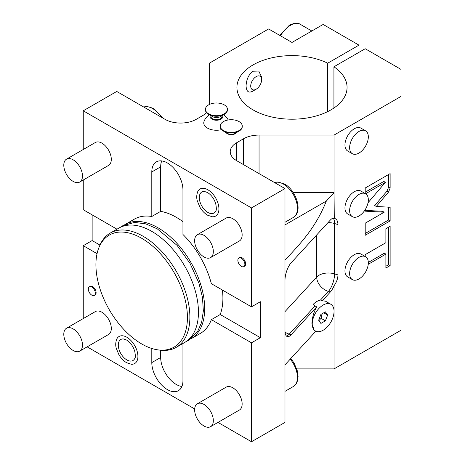 <?xml version="1.0" encoding="UTF-8"?>
<svg xmlns="http://www.w3.org/2000/svg" width="465" height="465" viewBox="0 0 465 465"><rect width="100%" height="100%" fill="white"/><g stroke="black" fill="none" stroke-linecap="round" stroke-linejoin="round"><path stroke-width="0.7" d="M87.129 346.855L194.666 408.944M217.98 422.4L251.489 441.75L284.981 422.412L284.981 364.856L315.84 331.202M296.746 368.902L334.05 368.902L401.033 330.231L401.033 69.419L365.205 48.738L333.928 66.791L333.928 108.02M358.974 52.33L358.974 45.14L323.146 24.453L291.991 42.443L268.625 28.952L209.436 63.124L209.436 104.445M83.258 318.566L83.258 245.694L92.14 240.568L92.14 214.847M206.565 112.699A22.029 12.718 0 0 1 202.984 115.413L196.195 119.336A22.029 12.718 0 0 1 165.04 119.336L116.75 91.454L83.258 110.792L251.489 207.919L284.981 188.581L236.697 160.704A22.029 12.718 0 0 1 230.239 151.712A22.029 12.718 0 0 1 236.697 142.714L236.697 160.704M116.977 229.187L83.258 209.721L83.258 180.013M83.258 149.486L83.258 110.792M99.963 245.084L92.14 240.568M190.708 338.979A65.978 38.095 60 0 0 191.016 338.805A65.978 38.095 60 0 0 201.13 285.934A65.978 38.095 60 0 0 158.03 227.792A65.978 38.095 -120 0 0 125.039 224.525A65.978 38.095 -120 0 0 124.73 224.711M125.039 224.525L134.385 219.131A65.978 38.095 60 0 1 151.799 216.498L160.675 211.372A65.978 38.095 60 0 1 176.252 217.271A65.978 38.095 60 0 1 182.954 221.7M251.489 441.75L251.489 342.821L211.354 319.647A65.978 38.095 60 0 1 200.363 333.411L191.016 338.805M97.051 253.657L83.258 245.694M151.799 348.477L151.799 362.607A22.029 12.718 -120 0 0 161.413 384.776A22.029 12.718 -120 0 0 178.391 390.681A22.029 12.718 -120 0 0 182.954 380.597L182.954 343.461M210.593 426.667L239.411 410.025A13.218 7.632 -120 0 0 241.434 399.435A13.218 7.632 -120 0 0 232.802 387.787A13.218 7.632 -120 0 0 226.193 387.136L197.375 403.771A13.218 7.632 -120 0 0 195.346 414.362A13.218 7.632 -120 0 0 203.984 426.01A13.218 7.632 60 0 0 210.593 426.667A13.218 7.632 60 0 0 212.615 416.076A13.218 7.632 60 0 0 203.984 404.428A13.218 7.632 -120 0 0 197.375 403.771M79.742 351.122L108.56 334.486A13.218 7.632 -120 0 0 110.589 323.89A13.218 7.632 -120 0 0 101.951 312.242A13.218 7.632 -120 0 0 95.342 311.591L66.524 328.226A13.218 7.632 -120 0 0 64.501 338.816A13.218 7.632 -120 0 0 73.133 350.465A13.218 7.632 60 0 0 79.742 351.122A13.218 7.632 60 0 0 81.77 340.531A13.218 7.632 60 0 0 73.133 328.883A13.218 7.632 -120 0 0 66.524 328.226M126.875 337.265A15.618 9.015 60 0 1 137.686 353.667A15.618 9.015 60 0 1 131.275 364.252L126.532 362.677C123.533 360.892 120.993 358.23 118.912 354.696L116.343 348.5C115.401 345.501 115.535 342.362 116.744 339.09A15.618 9.015 60 0 1 126.875 337.265M92.605 286.614A4.958 2.86 60 0 1 95.842 290.98A4.958 2.86 60 0 1 95.081 294.955L94.302 295.403A4.958 2.86 60 0 1 91.826 295.159A4.958 2.86 -120 0 1 88.588 290.788A4.958 2.86 -120 0 1 89.35 286.818L90.129 286.37A4.958 2.86 60 0 1 92.605 286.614M211.354 319.647L220.23 314.52L260.371 337.695L251.489 342.821M222.427 290.067A65.978 38.095 60 0 1 220.23 314.52M151.799 216.498L151.799 171.945A22.029 12.718 -120 0 1 156.362 161.861A22.029 12.718 -120 0 1 173.335 167.76A22.029 12.718 -120 0 1 182.954 189.929L182.954 234.482A65.978 38.095 60 0 1 211.354 283.673L251.489 306.848L251.489 207.919M210.593 257.587L239.411 240.951A13.218 7.632 -120 0 0 241.434 230.361A13.218 7.632 -120 0 0 232.802 218.713A13.218 7.632 -120 0 0 226.193 218.056L197.375 234.691A13.218 7.632 -120 0 0 195.346 245.288A13.218 7.632 -120 0 0 203.984 256.936A13.218 7.632 60 0 0 210.593 257.587A13.218 7.632 60 0 0 212.615 246.996A13.218 7.632 60 0 0 203.984 235.348A13.218 7.632 -120 0 0 197.375 234.691M79.742 182.042L108.56 165.406A13.218 7.632 -120 0 0 110.589 154.816A13.218 7.632 -120 0 0 101.951 143.168A13.218 7.632 -120 0 0 95.342 142.511L66.524 159.152A13.218 7.632 -120 0 0 64.501 169.742A13.218 7.632 -120 0 0 73.133 181.391A13.218 7.632 60 0 0 79.742 182.042A13.218 7.632 60 0 0 81.77 171.451A13.218 7.632 60 0 0 73.133 159.803A13.218 7.632 -120 0 0 66.524 159.152M207.878 189.772A15.618 9.015 60 0 1 218.69 206.169A15.618 9.015 60 0 1 212.273 216.76L207.535 215.185C204.536 213.394 201.996 210.738 199.915 207.204L197.346 201.008C196.404 198.009 196.538 194.87 197.747 191.597A15.618 9.015 60 0 1 207.878 189.772M242.149 257.831A4.958 2.86 60 0 1 245.386 262.202A4.958 2.86 60 0 1 244.625 266.172L243.846 266.619A4.958 2.86 60 0 1 241.37 266.375A4.958 2.86 -120 0 1 238.127 262.01A4.958 2.86 -120 0 1 238.888 258.034L239.667 257.587A4.958 2.86 60 0 1 242.149 257.831M161.733 160.913A22.029 12.718 -120 0 0 160.675 166.819L160.675 211.372M401.033 96.4L334.05 135.071L259.057 135.071A22.029 12.718 0 0 0 243.48 138.797L236.697 142.714M358.974 45.14L327.697 63.199A55.073 31.794 0 0 0 268.898 58.544A55.073 31.794 0 0 0 236.918 87.408A55.073 31.794 0 0 0 291.991 119.203A55.073 31.794 0 0 0 347.064 87.408A55.073 31.794 0 0 0 333.928 66.791M209.39 114.809A13.218 13.218 0 0 0 204.048 121.4A12.677 7.318 0 0 0 208.436 128.607A12.677 7.318 0 0 0 221.543 129.63M236.354 132.665A5.51 3.179 180 0 1 235.139 133.722A5.51 3.179 180 0 1 226.135 132.665M334.05 135.071L334.05 192.632L293.252 192.632M334.05 368.902L334.05 285.795A13.218 5.051 -73 0 1 330.336 292.014L322.292 300.785L325.291 301.146M284.981 188.581L284.981 280.319A13.218 5.051 -73 0 1 291.166 262.777L330.336 220.067A13.218 5.051 -73 0 1 334.05 218.178C336.573 218.876 337.875 221.003 337.956 224.554L337.956 274.914C337.875 278.558 336.573 282.185 334.05 285.795M284.981 260.168C300.117 243.846 315.532 228.21 326.331 201.049L334.05 192.632L334.283 218.242M365.583 130.822L360.91 128.125A13.218 7.632 120 0 0 354.301 128.776A13.218 7.632 120 0 0 345.669 140.424A13.218 7.632 120 0 0 347.692 151.015L352.365 153.712A13.218 7.632 120 0 0 358.974 153.061A13.218 7.632 -60 0 0 367.612 141.412A13.218 7.632 -60 0 0 365.583 130.822A13.218 7.632 -60 0 0 358.974 131.473A13.218 7.632 120 0 0 350.343 143.121A13.218 7.632 120 0 0 352.365 153.712M352.365 216.667A13.218 7.632 120 0 1 350.343 206.076A13.218 7.632 120 0 1 358.974 194.428A13.218 7.632 -60 0 1 365.583 193.777L360.91 191.074A13.218 7.632 120 0 0 354.301 191.731A13.218 7.632 120 0 0 345.669 203.379A13.218 7.632 120 0 0 347.692 213.97L352.365 216.667A13.218 7.632 120 0 0 358.974 216.016A13.218 7.632 -60 0 0 367.612 204.368A13.218 7.632 -60 0 0 365.583 193.777L385.398 182.332L368.013 202.752M365.583 256.727L360.91 254.03A13.218 7.632 120 0 0 354.301 254.686A13.218 7.632 120 0 0 345.669 266.335A13.218 7.632 120 0 0 347.692 276.925L352.365 279.622A13.218 7.632 120 0 0 358.974 278.971A13.218 7.632 -60 0 0 367.612 267.323A13.218 7.632 -60 0 0 365.583 256.727A13.218 7.632 -60 0 0 358.974 257.383A13.218 7.632 120 0 0 350.343 269.032A13.218 7.632 120 0 0 352.365 279.622M365.205 209.669L365.205 211.162L384.166 212.232L365.205 223.177L365.205 235.284L390.129 220.898L390.129 207.245L376.278 206.46L388.507 192.103L390.129 188.087L390.129 173.619L365.205 188.005L365.205 193.556M368.233 264.289L385.886 254.099L385.886 268.055L390.129 265.602L390.129 226.298L385.886 228.751L385.886 242.701L365.205 254.64L365.205 256.511M330.859 304.284A15.421 8.905 -60 0 1 334.05 311.347A15.421 8.905 120 0 1 327.319 326.866A15.421 8.905 120 0 1 315.439 330.993A15.421 8.905 120 0 1 312.242 323.936A15.421 8.905 -60 0 1 318.973 308.417A15.421 8.905 -60 0 1 330.859 304.284L324.872 300.832M322.292 300.785L320.966 300.012A15.421 8.905 -60 0 0 313.416 304.139L315.061 305.953L316.688 306.894C313.683 312.358 312.102 317.984 311.945 323.762L314.212 330.284M284.981 364.856L284.981 330.679A13.218 5.051 -73 0 0 287.306 336.579A13.218 5.051 -73 0 0 291.166 334.73L316.688 306.894M251.489 306.848L260.371 301.721L260.371 337.695M284.981 280.319L284.981 330.679M326.331 201.049L284.981 224.921M333.143 218.178A13.218 5.051 -73 0 1 334.573 223.52A13.218 7.632 0 0 0 327.976 222.636M291.166 334.73L289.218 334.132A13.218 5.051 -73 0 1 286.411 336.021M320.432 300.094L328.389 291.421A13.218 9.538 42.5 0 1 316.706 277.059L316.706 234.93M330.336 292.014L328.389 291.421A13.218 5.051 107 0 0 334.573 273.885L334.573 223.52L337.956 224.554M318.653 320.234L320.897 323.437L325.395 320.838L327.645 315.043L325.395 311.846L320.897 314.439L318.653 320.234M318.932 320.635L321.048 318.327L322.216 313.677M327.645 315.043L323.75 312.794M325.395 320.838L321.048 318.327M327.697 63.199L327.697 111.617M253.047 91.006L256.163 89.204L253.047 91.006C248.647 93.442 246.322 91.663 246.061 85.676C246.555 78.998 248.885 74.179 253.047 71.221L258.755 71.052L261.615 77.074L261.615 79.765A7.713 4.452 -60 0 1 256.163 89.204A7.713 4.452 120 0 1 250.711 86.06A7.713 4.452 120 0 1 256.163 76.615A7.713 4.452 -60 0 1 261.615 79.765M376.278 206.46L374.72 205.565L386.95 191.202L388.571 187.186L388.571 174.515M390.129 220.898L388.571 219.997L388.571 207.157M365.205 233.488L388.571 219.997M384.166 212.232L382.608 211.331L365.205 210.349M385.398 182.332L383.84 181.437L365.205 192.196M385.886 266.253L388.571 264.701L388.571 227.199M368.315 262.446L384.328 253.204L385.886 254.099M390.129 265.602L388.571 264.701M210.372 115.378A6.4 3.697 0 0 0 211.918 119.156A6.4 3.697 180 0 0 219.806 119.691A6.4 3.697 180 0 0 222.514 115.378M221.95 115.704L221.95 116.546A5.51 3.179 180 0 1 220.34 118.796A5.51 3.179 180 0 1 214.336 119.482A5.51 3.179 180 0 1 210.936 116.546L210.936 115.704M220.34 116.634L224.235 114.384L220.34 116.634A5.51 3.179 180 0 1 212.552 116.634L208.657 114.384A11.015 6.359 180 0 1 205.431 109.891L205.431 109.351A11.015 6.359 180 0 1 208.657 104.852A11.015 6.359 0 0 1 220.66 103.474A11.015 6.359 0 0 1 227.461 109.351L227.461 109.891A11.015 6.359 0 0 1 224.235 114.384L224.235 114.384A11.015 6.359 180 0 1 208.657 114.384M227.461 109.351A11.015 6.359 0 0 1 224.235 113.849A11.015 6.359 180 0 1 212.226 115.227A11.015 6.359 180 0 1 205.431 109.351M235.139 133.362L239.033 131.113L235.139 133.362A5.51 3.179 180 0 1 227.35 133.362L223.456 131.113A11.015 6.359 180 0 1 220.23 126.62L220.23 126.079A11.015 6.359 180 0 1 223.456 121.58A11.015 6.359 0 0 1 235.459 120.203A11.015 6.359 0 0 1 242.259 126.079L242.259 126.62A11.015 6.359 0 0 1 239.033 131.113L239.033 131.113A11.015 6.359 180 0 1 223.456 131.113M242.259 126.079A11.015 6.359 0 0 1 239.033 130.578A11.015 6.359 180 0 1 227.025 131.955A11.015 6.359 180 0 1 220.23 126.079M215.748 211.017A12.136 7.01 60 0 1 207.878 212.435A12.136 7.01 60 0 1 199.473 199.688A12.136 7.01 60 0 1 204.46 191.458L207.535 192.522C211.279 194.876 213.999 198.555 215.69 203.565C216.527 207.919 216.551 210.401 215.748 211.017M238.888 258.034A4.958 2.86 -120 0 1 241.37 258.284A4.958 2.86 60 0 1 244.607 262.649A4.958 2.86 60 0 1 243.846 266.619M160.675 350.244L160.675 357.48A22.029 12.718 -120 0 0 181.896 386.496M151.799 231.39A65.978 38.095 60 0 1 194.899 289.532A65.978 38.095 60 0 1 184.785 342.403L176.218 347.349A65.978 38.095 60 0 1 159.879 350.145L158.001 349.889A64.705 37.357 60 0 1 141.674 343.943A64.705 37.357 -120 0 1 98.929 247.578L99.65 245.822A65.978 38.095 -120 0 1 110.24 233.07L118.808 228.123A65.978 38.095 -120 0 1 151.799 231.39M110.24 233.07A65.978 38.095 -120 0 1 143.232 236.336A65.978 38.095 60 0 1 186.331 294.479A65.978 38.095 60 0 1 176.218 347.349M158.001 349.889A64.705 37.357 60 0 0 186.668 307.505A64.705 37.357 60 0 0 141.674 238.278A64.705 37.357 -120 0 0 98.929 247.578M134.745 358.509A12.136 7.01 60 0 1 126.875 359.927A12.136 7.01 60 0 1 118.47 347.181A12.136 7.01 60 0 1 123.458 338.95L126.532 340.014C130.281 342.368 132.996 346.053 134.687 351.063C135.524 355.411 135.548 357.893 134.745 358.509M89.35 286.818A4.958 2.86 -120 0 1 91.826 287.062A4.958 2.86 60 0 1 95.063 291.433A4.958 2.86 60 0 1 94.302 295.403M151.799 171.945L160.675 166.819M259.057 135.071L259.057 173.614M315.061 305.953L289.218 334.132A13.218 9.538 42.5 0 1 285.045 332.144M284.981 311.655L316.706 277.059A13.218 7.632 0 0 1 334.573 273.885L337.956 274.914M243.48 138.797L243.48 164.622M274.612 182.594A19.826 11.445 60 0 1 283.423 184.088A19.826 11.445 60 0 1 296.379 201.56A19.826 11.445 60 0 1 293.339 217.446L284.981 222.27M290.23 359.131A19.826 11.445 60 0 1 293.339 386.525L284.981 391.35M280.523 35.817A19.826 11.445 -60 0 1 290.433 25.354A19.826 11.445 -60 0 1 300.349 24.372L311.817 30.992M388.507 192.103L386.95 191.202M390.129 188.087L388.571 187.186M143.766 107.049A19.826 11.445 60 0 1 152.578 108.543A19.826 11.445 60 0 1 161.39 117.227M151.799 362.607L160.675 357.48M315.439 330.993L314.154 330.255M274.594 182.582L277.791 181.984L284.528 183.977C296.205 190.266 303.302 212.034 293.339 217.446M290.84 358.469L294.153 363.177L297.333 370.89L298.088 376.476L297.617 380.492L296.455 383.369L293.339 386.525M279.715 35.352L289.335 25.244C294.264 22.884 297.937 22.593 300.349 24.372M143.743 107.037L146.946 106.439L153.677 108.432L163.11 118.22M228.21 119.964A13.218 13.218 0 0 0 223.496 114.809M120.249 227.362L122.929 225.624L134.49 222.427L145.708 223.851L157.344 228.89L177.089 245.381L189.976 263.289L198.927 283.127L202.467 297.426L203.35 310.928L201.665 322.268L197.526 331.731L188.453 340.409L186.163 341.537"/></g></svg>
